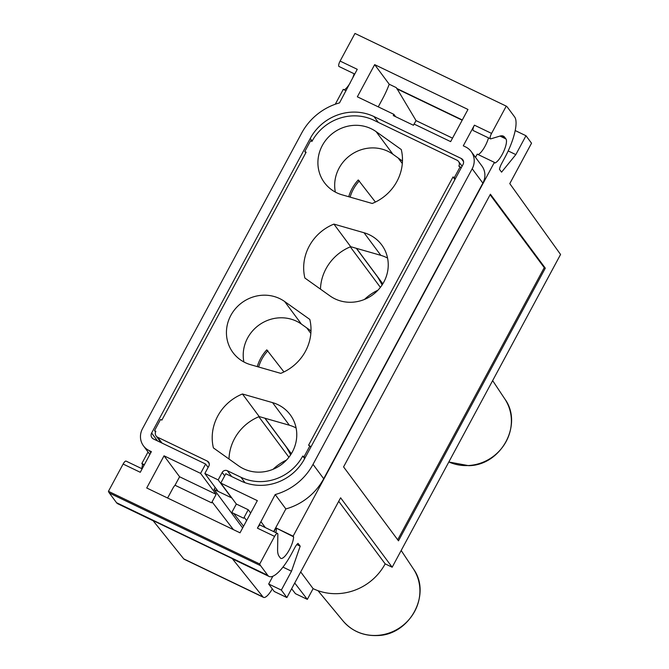 <?xml version="1.0" encoding="UTF-8"?>
<svg xmlns="http://www.w3.org/2000/svg" width="669" height="669" viewBox="0 0 669 669"><rect width="100%" height="100%" fill="white"/><g stroke="black" fill="none" stroke-linecap="round" stroke-linejoin="round"><path stroke-width="1" d="M164.039 455.815L179.593 476.771L216.146 494.332L200.591 473.376L164.039 455.815L146.72 487.985L240.02 532.808L257.339 500.638L220.787 483.077L225.813 473.736L240.706 480.894A47.925 45.233 -36.6 0 0 304.454 458.976L463.04 164.44A4.641 4.382 143.4 0 0 461.225 158.469L373.971 116.557A47.925 45.233 -36.6 0 0 310.232 138.475L151.637 433.01L157.516 440.921M200.591 473.376L205.626 464.035L153.46 438.973A4.641 4.382 143.4 0 1 151.637 433.01M205.626 464.035L208.126 467.405M354.712 74.033L339.007 66.49A4.641 1.371 -64.3 0 1 340.103 61.071L354.971 33.45L506.249 106.128L491.564 133.407A4.641 1.371 115.7 0 0 490.469 138.826A4.641 1.371 115.7 0 0 490.862 138.834L500.103 136.041A38.476 11.39 115.7 0 1 503.356 136.133A38.476 11.39 115.7 0 1 504.727 137.304L505.94 138.935A13.581 4.022 115.7 0 0 505.94 138.935L499.994 136.075M142.137 468.827L126.04 461.1A4.641 1.371 -64.3 0 0 123.121 464.052L140.273 472.289L151.395 451.625L149.17 450.563A17.026 16.073 143.4 0 1 143.484 445.88A17.026 16.073 143.4 0 1 142.497 428.687L301.66 133.081A58.83 55.519 -36.6 0 1 339.501 102.892L357.254 69.308L340.103 61.071M141.677 468.609A13.932 4.123 115.7 0 0 142.48 464.361L144.119 465.147M148.025 451.993L141.836 463.492L142.48 464.361M335.278 104.239L343.272 89.378L346.057 90.716M344.209 89.83A13.221 3.914 115.7 0 0 350.28 82.722M352.864 77.47A13.221 3.914 115.7 0 0 354.169 73.774M123.121 464.052L108.437 491.322A44.907 13.296 115.7 0 0 109.34 493.028L116.523 502.695A35.624 10.545 115.7 0 0 117.794 503.774L153.126 520.75M108.437 491.322L259.714 564A44.907 13.296 115.7 0 0 260.617 565.706L267.801 575.365A35.624 10.545 115.7 0 0 269.072 576.452A35.624 10.545 115.7 0 0 291.517 553.798L294.962 547.401A6.966 2.066 115.7 0 1 298.023 543.362L300.189 546.172L291.5 571.217L281.34 590.091L286.892 597.568L340.613 497.803L392.168 567.22L560.563 254.471L509.786 183.615L531.537 143.208L525.985 135.732L515.824 154.606L501.574 172.159L499.459 169.299A6.966 2.066 115.7 0 1 501.499 163.83L504.928 157.449A35.624 10.545 115.7 0 0 514.637 116.941L507.462 107.274A44.907 13.296 115.7 0 0 506.249 106.128M277.861 534.422L277.593 549.266A38.476 11.39 115.7 0 0 279.115 556.315L280.269 557.871A13.581 4.022 115.7 0 0 280.328 557.946A13.581 4.022 115.7 0 0 280.813 558.364A13.581 4.022 115.7 0 0 288.49 551.281A13.581 4.022 115.7 0 0 293.599 536.822L293.114 536.17L494.383 162.366L494.868 163.027A13.581 4.022 115.7 0 0 494.876 163.019A13.581 4.022 115.7 0 0 503.531 151.796A13.581 4.022 115.7 0 0 505.948 138.935M277.852 534.431A4.641 1.371 115.7 0 0 277.501 533.436A4.641 1.371 115.7 0 0 274.583 536.387L259.714 564M545.302 268.152L490.394 194.211L343.573 466.895L398.481 540.836L545.302 268.152L544.24 267.642L490.109 194.746M277.501 533.436L260.35 525.19A4.641 1.371 115.7 0 0 257.423 528.15L274.583 536.387M472.189 168.764L313.025 464.361A58.83 55.519 -36.6 0 1 275.185 494.558L285.855 508.933A58.83 55.519 -36.6 0 0 323.704 478.736L482.867 183.139A17.026 16.073 143.4 0 0 481.872 165.945L471.202 151.57A17.026 16.073 143.4 0 1 472.189 168.764L482.867 183.139M491.564 133.407L474.405 125.17L463.291 145.817L465.515 146.887A17.026 16.073 143.4 0 1 471.202 151.57M474.405 125.17A4.641 1.371 115.7 0 0 473.309 130.589L490.469 138.826M494.383 162.366L477.231 154.129L475.5 157.349M478.201 154.598A13.581 4.022 115.7 0 0 488.512 137.889M378.328 106.889A6.966 2.066 -64.3 0 1 379.356 104.79L382.651 98.694A35.624 10.545 -64.3 0 0 389.224 84.235L396.224 87.597L396.918 88.534L462.312 119.96M395.638 116.715L393.899 114.366L357.346 96.804L374.665 64.634L389.224 84.235M374.665 64.634L467.966 109.457L450.647 141.627L414.094 124.066L413.45 125.27L393.255 115.561L393.899 114.366M220.787 483.077L236.341 504.033L231.775 512.513L243.675 518.224A6.966 2.066 -64.3 0 1 244.377 517.589L246.635 520.524M392.168 567.22L385.168 563.858A54.181 51.137 143.4 0 1 341.608 593.353A54.181 51.137 143.4 0 1 313.109 588.636L307.322 599.382L295.43 593.671L291.642 588.753M243.549 526.252L233.673 513.424M250.674 513.023L248.241 509.745L236.341 504.033M179.593 476.771L175.027 485.251A6.966 2.066 -64.3 0 0 172.677 488.654L169.232 495.043A35.624 10.545 -64.3 0 1 167.576 498.012M216.146 494.332L211.58 502.812A6.966 2.066 -64.3 0 1 212.282 502.168L233.431 529.647M215.159 487.375L214.047 489.432L242.638 527.933M214.047 489.432L231.85 497.987M141.836 463.492L144.353 464.704M211.58 502.812L175.027 485.251M300.189 546.172L296.827 544.558M291.5 571.217L282.962 567.111M272.852 576.26L268.679 584.012L281.34 590.091M286.892 597.568L274.231 591.488L268.679 584.012M385.168 563.858L338.723 501.315M525.985 135.732L515.189 130.547M515.824 154.606L508.189 150.943M293.114 536.17L275.963 527.933L273.922 531.713M293.599 536.822L275.963 527.933M275.795 532.616A13.581 4.022 115.7 0 0 276.448 528.577M397.704 539.791L544.24 267.642M307.322 599.382L294.728 583.017M248.241 509.745L243.675 518.224M313.109 588.636L300.699 571.928M413.4 125.245L416.051 120.621L396.918 88.534M462.187 120.203L396.784 88.785M452.52 138.149L416.051 120.621M265.317 527.582L260.918 521.661L257.423 528.15M260.918 521.661L275.185 494.558M285.855 508.933L273.654 531.587M272.3 588.887A14.685 4.349 -64.3 0 1 263.519 597.367A14.685 4.349 -64.3 0 1 263.034 596.974L183.724 558.874A14.685 4.349 -64.3 0 0 184.209 559.267L263.519 597.367M233.481 559.351A35.624 10.545 -64.3 0 1 233.08 559.192A35.624 10.545 -64.3 0 1 232.243 558.607L263.034 596.974M232.243 558.607L152.942 520.507L183.724 558.874M402.462 161.045L392.904 154.238A36.77 34.704 -36.6 0 0 351.861 154.213A36.77 34.704 -36.6 0 0 335.353 192.087M309.881 445.897L308.551 445.253L453.013 176.951L454.351 177.594L460.155 166.807L458.825 166.163A4.641 4.382 143.4 0 0 457.002 160.2L373.703 120.177A46.445 43.836 -36.6 0 0 311.938 141.418L310.6 140.774L304.796 151.562L306.126 152.206L161.873 420.107L160.543 419.471L154.522 430.652L155.852 431.288A4.641 4.382 -36.6 0 0 157.675 437.258L207.323 461.108A3.872 3.654 -36.6 0 1 208.845 466.084L204.848 473.493L218.178 479.899L222.167 472.481A3.872 3.654 -36.6 0 1 227.318 470.717L240.982 477.281A46.445 43.836 -36.6 0 0 302.739 456.041L304.077 456.684L309.881 445.897L310.817 447.151M304.077 456.684L305.005 457.939M304.796 151.562L305.766 152.875M453.013 176.951L454.92 179.518M454.351 177.594L455.28 178.849M460.155 166.807L461.092 168.061M342.11 194.83L372.232 203.476A46.445 43.836 -36.6 0 0 401.275 149.547L376.129 131.642A36.77 34.704 -36.6 0 0 329.123 136.443A36.77 34.704 -36.6 0 0 324.432 182.67A36.77 34.704 -36.6 0 0 342.11 194.83M302.739 456.041L304.646 458.608M213.411 447.912L238.549 465.816A36.77 34.704 -36.6 0 0 285.554 461.016A36.77 34.704 -36.6 0 0 290.246 414.788A36.77 34.704 -36.6 0 0 272.567 402.629L242.446 393.982A46.445 43.836 -36.6 0 0 213.411 447.912M250.641 364.705L280.763 373.361A46.445 43.836 -36.6 0 0 309.806 319.431L284.659 301.527A36.77 34.704 -36.6 0 0 237.654 306.318A36.77 34.704 -36.6 0 0 232.963 352.555A36.77 34.704 -36.6 0 0 250.641 364.705M304.88 278.028L330.018 295.932A36.77 34.704 -36.6 0 0 377.023 291.14A36.77 34.704 -36.6 0 0 381.715 244.904A36.77 34.704 -36.6 0 0 364.045 232.753L333.915 224.098A46.445 43.836 -36.6 0 0 304.88 278.028M310.993 330.921L301.435 324.122A36.77 34.704 -36.6 0 0 260.392 324.097A36.77 34.704 -36.6 0 0 243.884 361.971M387.568 258.083A36.77 34.704 -36.6 0 0 380.82 255.341L350.69 246.694A46.445 43.836 -36.6 0 0 320.468 289.133M296.099 427.968A36.77 34.704 -36.6 0 0 289.351 425.225L259.221 416.578A46.445 43.836 -36.6 0 0 228.999 459.009M154.522 430.652L155.543 432.023M204.848 473.493L218.144 491.397M218.178 479.899L231.474 497.803M259.221 416.578L242.446 393.982M350.69 246.694L333.915 224.098M257.256 366.604A41.353 39.028 143.4 0 1 266.789 349.845L283.949 371.939M258.635 367.005A39.864 37.623 143.4 0 1 267.868 350.757M348.725 196.728A41.353 39.028 143.4 0 1 358.266 179.961L375.418 202.055M350.104 197.121A39.864 37.623 143.4 0 1 359.337 180.881M290.681 454.769L287.729 449.509A37.23 3.512 69.1 0 0 285.613 446.123L264.874 418.2M288.908 457.245L258.828 416.737M382.15 284.885L379.198 279.625A37.23 3.512 69.1 0 0 377.082 276.238L356.343 248.316M380.377 287.361L350.297 246.853M310.232 138.475L312.139 141.042M378.311 122.394L373.971 116.557M461.225 158.469L463.55 161.597M149.17 450.563L150.793 452.746M109.34 493.028L260.617 565.706M323.704 478.736L313.025 464.361M116.523 502.695L267.801 575.365M501.558 135.782L504.735 137.304M402.312 163.554L398.197 158.009M310.842 333.43L306.728 327.885M382.827 283.823L356.485 248.358M291.349 453.707L265.016 418.234M392.904 154.238L376.129 131.642M227.318 470.717L231.641 476.537M240.982 477.281L244.988 482.684M222.167 472.481L224.675 475.86M157.675 437.258L161.998 443.079M207.323 461.108L209.263 463.717M272.567 402.629L289.351 425.225M301.435 324.122L284.659 301.527M364.045 232.753L380.82 255.341M413.325 568.801C431.973 594.072 409.721 635.249 377.257 635.55C363.309 636.018 351.911 631.16 343.063 620.974A43.811 41.353 -36.6 0 0 377.023 635.408A43.811 41.353 -36.6 0 0 414.579 611.558A43.811 41.353 -36.6 0 0 413.325 568.801L401.174 550.487M448.849 461.953A43.811 41.353 -36.6 0 0 468.492 465.524A43.811 41.353 -36.6 0 0 506.048 441.674A43.811 41.353 -36.6 0 0 504.794 398.916C523.442 424.188 501.19 465.373 468.726 465.674L448.824 461.995M286.466 460.088A47.758 45.074 -36.6 0 0 273.044 469.304M377.935 290.204A47.758 45.074 -36.6 0 0 364.513 299.419M143.484 445.88L149.864 454.477M269.072 576.452L232.703 558.975M458.558 161.48L462.078 166.221M156.128 435.979L161.062 442.627M343.063 620.974L317.976 590.668M504.794 398.916L492.643 380.611"/></g></svg>
